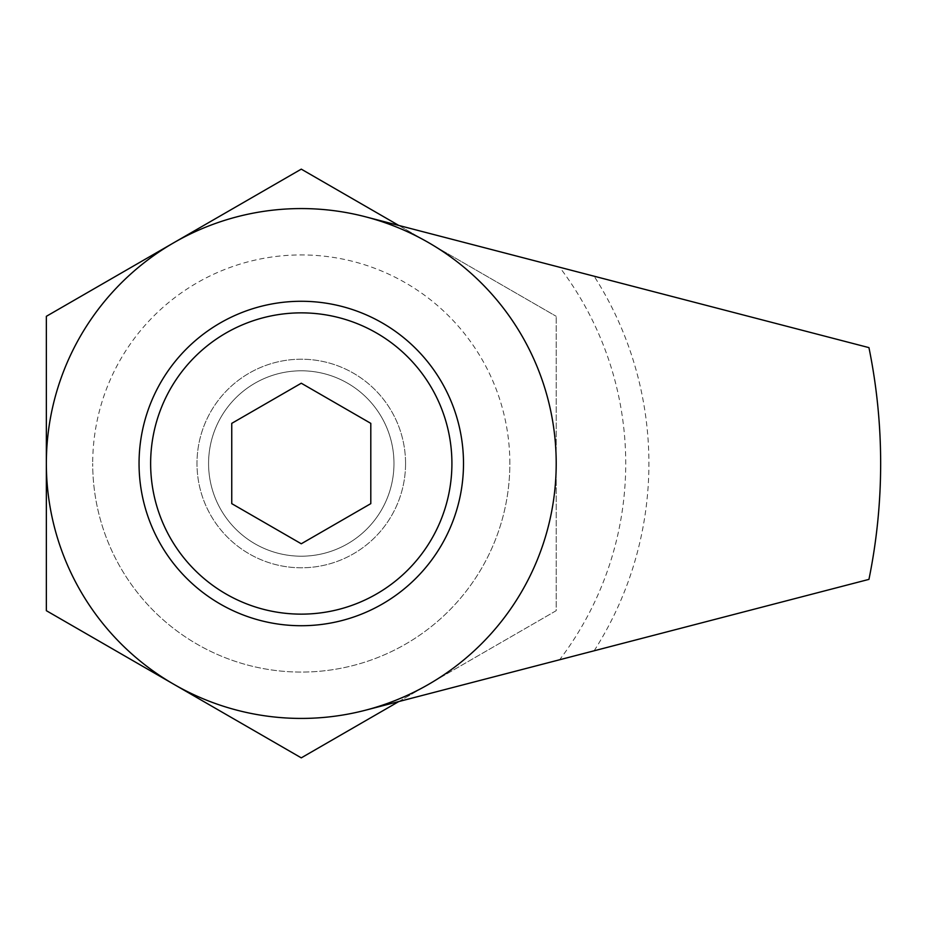 <?xml version="1.0" encoding="UTF-8"?>
<svg xmlns="http://www.w3.org/2000/svg" width="927" height="927" viewBox="0 0 927 927"><rect width="100%" height="100%" fill="white"/><g stroke="black" fill="none" stroke-linecap="round" stroke-linejoin="round"><path stroke-width="0.7" stroke-dasharray="4.63 3.48" d="M139.05 463.5A162.225 162.225 0 0 0 301.275 625.725A162.225 162.225 0 0 0 463.5 463.5A162.225 162.225 0 0 1 301.275 625.725A162.225 162.225 0 0 1 139.05 463.5A162.225 162.225 0 0 1 301.275 301.275A162.225 162.225 0 0 1 463.5 463.5A162.225 162.225 0 0 1 301.275 625.725A162.225 162.225 0 0 1 139.05 463.5A162.225 162.225 0 0 1 301.275 301.275A162.225 162.225 0 0 1 463.5 463.5A162.225 162.225 0 0 0 301.275 301.275A162.225 162.225 0 0 0 139.05 463.5A162.225 162.225 0 0 0 301.275 625.725A162.225 162.225 0 0 0 463.5 463.5A162.225 162.225 0 0 0 301.275 301.275A162.225 162.225 0 0 0 139.05 463.5A162.225 162.225 0 0 0 301.275 625.725A162.225 162.225 0 0 0 463.5 463.5A162.225 162.225 0 0 0 301.275 301.275A162.225 162.225 0 0 0 139.05 463.5M509.85 463.5A208.575 208.575 0 0 0 301.275 254.925A208.575 208.575 0 0 0 92.7 463.5A208.575 208.575 0 0 1 301.275 254.925A208.575 208.575 0 0 1 509.85 463.5A208.575 208.575 0 0 1 301.275 672.075A208.575 208.575 0 0 1 92.7 463.5A208.575 208.575 0 0 0 301.275 672.075A208.575 208.575 0 0 0 509.85 463.5M405.562 463.5A104.287 104.287 0 0 1 301.275 567.788A104.287 104.287 0 0 1 196.987 463.5A104.287 104.287 0 0 0 301.275 567.788A104.287 104.287 0 0 0 405.562 463.5A104.287 104.287 0 0 0 301.275 359.212A104.287 104.287 0 0 0 196.987 463.5A104.287 104.287 0 0 1 301.275 359.212A104.287 104.287 0 0 1 405.562 463.5M46.35 463.5A254.925 254.925 0 0 0 365.389 710.233L559.641 659.757A324.45 324.45 0 0 0 559.641 267.243L365.389 216.767A254.925 254.925 0 0 0 46.35 463.5M559.641 659.757L868.947 579.375A579.375 579.375 0 0 0 868.947 347.625L559.641 267.243M594.137 650.789A347.625 347.625 0 0 0 594.137 276.211M393.975 463.5A92.7 92.7 0 0 0 301.275 370.8A92.7 92.7 0 0 0 208.575 463.5A92.7 92.7 0 0 0 301.275 556.2A92.7 92.7 0 0 0 393.975 463.5A92.7 92.7 0 0 0 301.275 370.8A92.7 92.7 0 0 0 208.575 463.5A92.7 92.7 0 0 0 301.275 556.2A92.7 92.7 0 0 0 393.975 463.5A92.7 92.7 0 0 0 301.275 370.8A92.7 92.7 0 0 0 208.575 463.5A92.7 92.7 0 0 0 301.275 556.2A92.7 92.7 0 0 0 393.975 463.5A92.7 92.7 0 0 0 301.275 370.8A92.7 92.7 0 0 0 208.575 463.5A92.7 92.7 0 0 0 301.275 556.2A92.7 92.7 0 0 0 393.975 463.5A92.7 92.7 0 0 0 301.275 370.8A92.7 92.7 0 0 0 208.575 463.5A92.7 92.7 0 0 0 301.275 556.2A92.7 92.7 0 0 0 393.975 463.5A92.7 92.7 0 0 0 301.275 370.8A92.7 92.7 0 0 0 208.575 463.5A92.7 92.7 0 0 0 301.275 556.2A92.7 92.7 0 0 0 393.975 463.5M398.819 701.542L556.2 610.684L556.2 316.316L556.2 610.684L301.275 757.857L46.35 610.684L46.35 316.316L301.275 169.143L556.2 316.316L398.819 225.458M451.912 463.5A150.637 150.637 0 0 0 301.275 312.863A150.637 150.637 0 0 0 150.637 463.5A150.637 150.637 0 0 0 301.275 614.137A150.637 150.637 0 0 0 451.912 463.5M301.275 383.222L370.8 423.361L370.8 503.639L301.275 543.778L231.75 503.639L231.75 423.361L301.275 383.222"/><path stroke-width="1.39" d="M139.05 463.5A162.225 162.225 0 0 0 301.275 625.725A162.225 162.225 0 0 0 463.5 463.5A162.225 162.225 0 0 0 301.275 301.275A162.225 162.225 0 0 0 139.05 463.5M46.35 463.5A254.925 254.925 0 0 0 365.389 710.233A254.925 254.925 0 0 0 365.389 216.767A254.925 254.925 0 0 0 46.35 463.5M365.389 710.233L868.947 579.375A579.375 579.375 0 0 0 868.947 347.625L365.389 216.767M398.819 701.542L301.275 757.857L46.35 610.684L46.35 316.316L301.275 169.143L398.819 225.458M451.912 463.5A150.637 150.637 0 0 0 301.275 312.863A150.637 150.637 0 0 0 150.637 463.5A150.637 150.637 0 0 0 301.275 614.137A150.637 150.637 0 0 0 451.912 463.5M301.275 383.222L370.8 423.361L370.8 503.639L301.275 543.778L231.75 503.639L231.75 423.361L301.275 383.222"/></g></svg>
